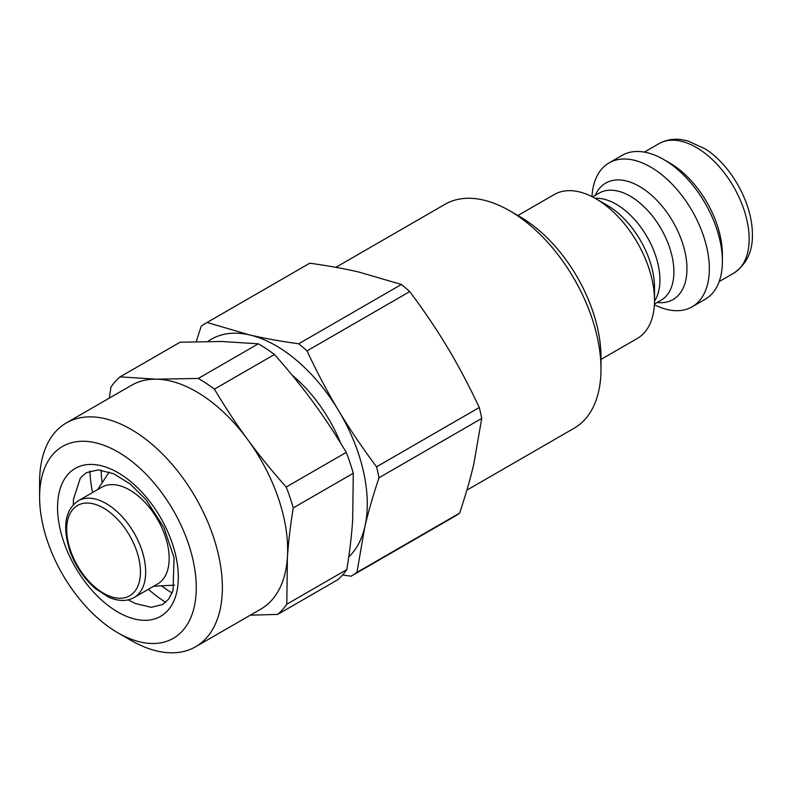 <?xml version="1.0" encoding="UTF-8"?>
<svg xmlns="http://www.w3.org/2000/svg" width="792" height="792" viewBox="0 0 792 792"><rect width="100%" height="100%" fill="white"/><g stroke="black" fill="none" stroke-linecap="round" stroke-linejoin="round"><path stroke-width="1.19" d="M207.91 341.411A129.245 74.616 60 0 1 249.727 334.957A129.245 74.616 60 0 1 338.639 410.672A129.245 74.616 60 0 1 364.815 526.888A129.245 74.616 60 0 1 348.747 556.954M78.26 500.792L101.752 487.228A55.846 32.244 60 0 1 148.936 506.89A55.846 32.244 60 0 1 168.102 568.309A55.846 32.244 60 0 1 157.608 583.961L134.105 597.524A55.846 32.244 -120 0 0 144.609 581.882A55.846 32.244 -120 0 0 125.433 520.463A55.846 32.244 -120 0 0 78.26 500.792C65.172 509.761 62.33 526.314 69.736 550.46C75.299 565.854 83.883 578.596 95.486 588.674L108.692 597.188C118.473 601.435 126.948 601.554 134.105 597.524M447.648 347.728C458.548 365.855 469.082 385.783 479.269 407.514L376.547 466.825C362.132 447.529 349.5 428.818 338.639 410.672C327.749 392.545 317.206 372.616 307.029 350.886L409.741 291.585C424.166 310.87 436.798 329.581 447.648 347.728M358.736 272.022L401.395 284.467L298.683 343.777C280.358 341.233 264.033 338.293 249.727 334.957L207.068 322.502L309.781 263.201C328.106 265.746 344.431 268.686 358.736 272.022M207.068 322.502A145.857 84.209 60 0 0 206.118 323.037A145.857 84.209 60 0 0 201.178 326.304L196.248 341.609M342.58 574.982L351.024 576.21A145.857 84.209 60 0 0 351.975 575.675L454.697 516.374A145.857 84.209 60 0 0 459.637 513.097L356.925 572.398A145.857 84.209 60 0 1 351.975 575.675M479.269 407.514A145.857 84.209 60 0 1 481.724 418.433L473.824 463.944C470.389 478.744 465.656 495.129 459.637 513.097M206.118 323.037L308.84 263.736A145.857 84.209 60 0 1 309.781 263.201M401.395 284.467A145.857 84.209 60 0 1 409.741 291.585M376.547 466.825A145.857 84.209 60 0 1 379.012 477.734L481.724 418.433M356.925 572.398L364.815 526.888C368.25 512.087 372.983 495.703 379.012 477.734M298.683 343.777A145.857 84.209 60 0 1 307.029 350.886M600.979 359.429L637.293 338.461A83.081 47.966 -120 0 0 654.509 300.425A83.081 47.966 -120 0 0 595.752 198.673A83.081 47.966 -120 0 0 554.212 194.555L517.899 215.523M595.752 198.673L606.949 205.128A67.261 38.828 60 0 1 654.509 287.506L654.509 300.425M654.38 304.732A83.081 47.966 -120 0 0 692.129 306.801A83.081 47.966 -120 0 0 709.335 268.765A83.081 47.966 -120 0 0 673.071 185.16A83.081 47.966 -120 0 0 609.048 162.895A83.081 47.966 -120 0 0 591.961 196.624M600.979 369.013L600.979 356.954A114.474 66.092 -120 0 0 520.037 216.76L509.593 210.731A129.245 74.616 60 0 1 600.979 369.013A129.245 74.616 60 0 1 574.21 428.175L466.884 490.149M692.129 306.801L705.187 299.267A83.081 47.966 -120 0 0 722.393 261.231L722.393 254.45A74.775 43.174 -120 0 0 669.517 162.865L663.647 159.479A83.081 47.966 -120 0 0 622.106 155.361L609.048 162.895M335.848 267.33L444.975 204.326A129.245 74.616 60 0 1 509.593 210.731M722.393 261.231A83.081 47.966 -120 0 0 663.647 159.479M165.696 602.296A111.702 64.489 60 0 1 148.401 589.278M92.555 492.535A111.702 64.489 60 0 1 89.922 471.052M172.141 593A101.544 58.628 60 0 1 161.558 585.842M102.109 482.863A101.544 58.628 60 0 1 101.198 470.121M109.276 398.138L110.969 387.06A143.085 82.615 60 0 1 120.067 376.873L180.101 342.213L221.829 341.491L258.321 343.807L198.287 378.457A143.085 82.615 60 0 1 214.424 389.159L274.448 354.499C288.793 370.636 301.633 386.447 312.969 401.93C324.324 417.394 335.422 434.204 346.243 452.38A143.085 82.615 60 0 1 353.272 473.26L352.678 519.899C351.678 535.105 349.727 551.658 346.837 569.557L286.803 604.217L287.397 557.578A129.245 74.616 60 0 1 260.885 609.078L195.604 646.767A129.245 74.616 -120 0 0 222.126 595.267A129.245 74.616 -120 0 0 169.062 460.894A129.245 74.616 -120 0 0 66.37 422.908A129.245 74.616 -120 0 0 39.6 482.08L39.6 497.148A110.781 63.954 60 0 1 120.829 453.668A110.781 63.954 60 0 1 196.05 594.178A110.781 63.954 60 0 1 117.929 632.828A110.781 63.954 60 0 1 39.6 497.148M117.929 632.828L130.987 640.362A129.245 74.616 -120 0 0 195.604 646.767M66.37 422.908L131.64 385.229A129.245 74.616 60 0 1 156.559 379.18A129.245 74.616 60 0 1 247.688 439.61A129.245 74.616 60 0 1 287.397 557.578C288.407 542.371 290.347 525.819 293.238 507.919L353.272 473.26M346.243 452.38L286.209 487.04A143.085 82.615 60 0 1 293.238 507.919M258.321 343.807A143.085 82.615 60 0 1 274.448 354.499M286.803 604.217A143.085 82.615 60 0 1 277.705 614.394L337.729 579.744A143.085 82.615 60 0 0 346.837 569.557M286.209 487.04C271.864 470.903 259.024 455.093 247.688 439.61C236.333 424.146 225.245 407.335 214.424 389.159M198.287 378.457L156.559 379.18L120.067 376.873M250.272 615.206L277.705 614.394M340.57 443.035A107.088 61.826 -120 0 0 292.1 375.111M139.451 581.219A52.153 30.116 60 0 1 78.25 567.013A52.153 30.116 60 0 1 93.011 503.762A52.153 30.116 60 0 1 139.451 581.219M654.499 301.178A61.855 35.709 -120 0 0 659.914 279.962A61.855 35.709 -120 0 0 595.109 198.297M592.564 196.931L599.237 193.08A61.855 35.709 60 0 1 646.906 209.642A61.855 35.709 60 0 1 673.903 271.894A61.855 35.709 60 0 1 661.092 300.208L654.42 304.059M657.112 302.504A67.261 38.828 -120 0 0 686.961 268.765A67.261 38.828 -120 0 0 648.42 192.595A67.261 38.828 -120 0 0 595.257 195.376M733.669 273.23C746.519 264.409 752.766 251.49 752.4 234.472C752.41 201.356 729.234 163.588 705.048 148.846L687.763 140.877L680.476 139.481C672.586 138.63 665.389 140.045 658.894 143.708A74.775 43.174 60 0 1 716.513 163.746A74.775 43.174 60 0 1 749.153 238.996A74.775 43.174 60 0 1 733.669 273.23L719.136 281.615M57.717 502.445A85.397 49.302 -120 0 0 144.164 620.324A85.397 49.302 -120 0 0 151.915 504.356A85.397 49.302 -120 0 0 57.717 502.445M153.599 586.268L174.527 585.13M97.753 489.535L109.197 471.983M658.894 143.708L644.361 152.104M128.235 599.841L135.244 603.484L151.133 607.325L162.607 604.524L168.577 599.197L173.032 590.664L174.052 557.677L163.914 527.551L146.005 499.663L129.987 483.843L113.573 473.685L98.228 469.894L86.288 472.705L80.319 478.051L73.458 499.297L73.319 504.722"/></g></svg>
